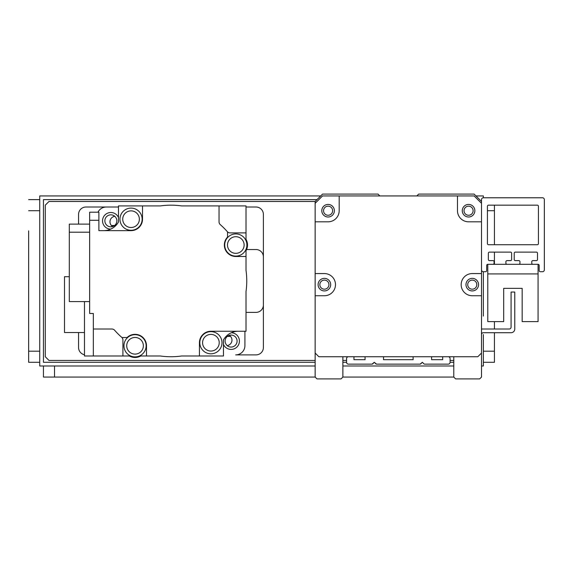 <?xml version="1.0" encoding="UTF-8"?>
<svg xmlns="http://www.w3.org/2000/svg" width="573" height="573" viewBox="0 0 573 573"><rect width="100%" height="100%" fill="white"/><g stroke="black" fill="none" stroke-linecap="round" stroke-linejoin="round"><path stroke-width="0.86" d="M323.544 210.714A4.548 4.548 0 0 1 330.363 206.781A4.548 4.548 0 0 1 330.363 214.653A4.548 4.548 0 0 1 323.544 210.714M467.718 284.652A4.548 4.548 0 0 1 474.537 280.713A4.548 4.548 0 0 1 474.537 288.584A4.548 4.548 0 0 1 467.718 284.652M319.849 284.652A4.548 4.548 0 0 1 326.667 280.713A4.548 4.548 0 0 1 326.667 288.584A4.548 4.548 0 0 1 319.849 284.652M464.023 210.714A4.548 4.548 0 0 1 470.841 206.781A4.548 4.548 0 0 1 470.841 214.653A4.548 4.548 0 0 1 464.023 210.714M481.506 269.862A1.848 1.848 0 0 0 483.354 271.709L485.575 271.709A1.11 1.11 0 0 0 486.678 270.606L486.678 265.428A1.11 1.11 0 0 1 487.788 264.318L492.966 264.318A1.11 1.11 0 0 0 494.076 263.208L494.076 261.732A1.11 1.11 0 0 0 492.966 260.622L489.449 260.622A1.11 1.11 0 0 1 488.346 259.512L488.346 253.23A1.11 1.11 0 0 1 489.449 252.12L510.522 252.12A1.11 1.11 0 0 1 511.632 253.23L511.632 259.512A1.11 1.11 0 0 1 510.522 260.622L507.012 260.622A1.11 1.11 0 0 0 505.902 261.732L505.902 263.208A1.11 1.11 0 0 0 507.012 264.318L518.844 264.318A1.11 1.11 0 0 0 519.955 263.208L519.955 261.732A1.11 1.11 0 0 0 518.844 260.622L515.328 260.622A1.11 1.11 0 0 1 514.225 259.512L514.225 253.23A1.11 1.11 0 0 1 515.328 252.12L536.4 252.12A1.11 1.11 0 0 1 537.51 253.23L537.51 259.512A1.11 1.11 0 0 1 536.4 260.622L532.89 260.622A1.11 1.11 0 0 0 531.78 261.732L531.78 263.208A1.11 1.11 0 0 0 532.89 264.318L538.068 264.318A1.11 1.11 0 0 1 539.172 265.428L539.172 270.606A1.11 1.11 0 0 0 540.282 271.709L542.502 271.709A1.848 1.848 0 0 0 544.35 269.862L544.35 199.626A1.848 1.848 0 0 0 542.502 197.778L483.354 197.778A1.848 1.848 0 0 0 481.506 199.626L481.506 221.808L468.564 221.808A11.088 11.088 0 0 1 457.476 210.714L457.476 195.93L474.115 195.93L481.506 203.322L481.506 201.474L474.115 194.082L418.662 194.082L416.815 195.93L379.842 195.93L377.994 194.082L322.542 194.082L315.15 201.474L315.15 203.322L322.542 195.93L339.18 195.93L339.18 210.714A11.088 11.088 0 0 1 328.085 221.808L315.15 221.808L315.15 201.474L48.984 201.474L45.288 205.17L45.288 356.735L48.984 360.438L315.15 360.438L315.15 221.808M481.506 221.808L481.506 353.04L477.81 356.735L318.846 356.735L315.15 353.04L315.15 377.07L316.998 378.918L341.028 378.918L342.876 377.07L342.876 356.735M474.852 210.714A6.282 6.282 0 0 0 465.426 205.27A6.282 6.282 0 0 0 465.426 216.157A6.282 6.282 0 0 0 474.852 210.714M334.374 210.714A6.282 6.282 0 0 0 324.948 205.27A6.282 6.282 0 0 0 324.948 216.157A6.282 6.282 0 0 0 334.374 210.714M330.678 284.652A6.282 6.282 0 0 1 321.252 290.096A6.282 6.282 0 0 1 321.252 279.209A6.282 6.282 0 0 1 330.678 284.652M315.15 273.565L324.39 273.565A11.088 11.088 0 0 1 335.484 284.652A11.088 11.088 0 0 1 324.39 295.74L315.15 295.74M465.978 284.652A6.282 6.282 0 0 1 475.404 279.209A6.282 6.282 0 0 1 475.404 290.096A6.282 6.282 0 0 1 465.978 284.652M481.506 295.74L472.259 295.74A11.088 11.088 0 0 1 461.172 284.652A11.088 11.088 0 0 1 472.259 273.565L481.506 273.565M339.18 195.93L457.476 195.93M481.506 203.322L481.506 201.474M488.525 205.17L537.324 205.17A1.11 1.11 0 0 1 538.434 206.28L538.434 243.618A1.11 1.11 0 0 1 537.324 244.728L488.525 244.728A1.11 1.11 0 0 1 487.422 243.618L487.422 206.28A1.11 1.11 0 0 1 488.525 205.17M481.506 334.517A1.848 1.848 -90 0 1 483.354 332.712L511.08 332.712A3.696 3.696 90 0 0 514.776 329.009L514.776 292.044L511.08 292.044L511.08 327.162A1.848 1.848 -90 0 1 509.232 329.009L481.506 329.009M522.168 288.348L503.688 288.348L522.168 288.348L503.688 288.348L503.688 321.618L487.788 321.618L487.788 264.318L538.068 264.318L538.068 321.618L522.168 321.618L522.168 288.348L522.168 321.618M315.15 308.682L315.15 341.952M453.78 356.735L453.78 377.07L455.628 378.918L479.658 378.918L481.506 377.07L481.506 353.04M423.934 363.862L422.358 362.286L420.124 364.134L422.358 362.286L423.934 363.862A0.924 0.924 0 0 0 424.586 364.134L448.236 364.134A1.848 1.848 0 0 0 450.084 362.286L450.084 358.591A1.848 1.848 0 0 0 448.236 356.735L442.685 356.735L442.685 359.694L431.598 359.694L431.598 356.735L413.112 356.735L413.112 359.694L383.538 359.694L383.538 356.735L365.058 356.735L365.058 359.694L353.964 359.694L353.964 356.735L348.42 356.735A1.848 1.848 0 0 0 346.572 358.591L346.572 362.286A1.848 1.848 0 0 0 348.42 364.134L372.07 364.134L374.298 362.286L376.533 364.134L387.054 364.134L376.533 364.134L374.298 362.286L372.07 364.134A0.924 0.924 0 0 0 372.722 363.862L374.298 362.286L372.722 363.862M375.874 363.862L374.298 362.286L375.874 363.862A0.924 0.924 0 0 0 376.533 364.134L375.874 363.862M387.054 364.134L420.124 364.134A0.924 0.924 0 0 0 420.775 363.862L420.124 364.134M422.358 362.286L420.775 363.862L422.358 362.286M225.103 341.078A5.995 5.995 -90 0 1 234.092 335.885A5.995 5.995 -90 0 1 234.092 346.264A5.995 5.995 -90 0 1 225.103 341.078M104.859 220.834A5.995 5.995 -90 0 1 113.848 215.641A5.995 5.995 -90 0 1 113.848 226.02A5.995 5.995 -90 0 1 104.859 220.834M45.288 330.413L45.288 342.396M45.288 219.509L45.288 231.499M263.394 304.986A7.392 7.392 90 0 1 256.002 312.378L246.018 312.378M246.591 249.534L256.002 249.534A7.392 7.392 90 0 1 263.394 256.926M246.018 207.018L256.002 207.018A7.392 7.392 90 0 1 263.394 214.409L263.394 347.496A7.392 7.392 90 0 1 256.002 354.888L235.668 354.888A9.24 9.24 -90 0 0 244.915 345.648L244.915 331.258M84.475 354.744A7.392 7.392 90 0 1 78.558 347.496L78.558 332.526M78.558 224.107L78.558 214.409A7.392 7.392 90 0 1 85.95 207.018L118.482 207.018M112.652 226.55A5.544 5.544 -90 0 1 114.786 216.308M45.288 269.862L45.288 292.044M229.3 335.363A5.544 5.544 -90 0 1 227.166 345.598M342.876 360.438L346.572 360.438M450.084 360.438L453.78 360.438M223.47 344.394A8.316 8.316 90 0 0 239.356 340.076A8.316 8.316 90 0 0 231.299 332.763M97.983 212.196A9.24 9.24 -90 0 1 106.284 207.018M118.482 217.518A8.316 8.316 90 0 0 102.538 220.734A8.316 8.316 90 0 0 110.653 229.15M227.295 231.635A3.696 3.696 90 0 0 230.074 232.896L246.018 232.896L246.018 239.328A11.696 11.696 -90 0 1 246.018 250.716L246.018 256.482L235.804 256.482A11.46 11.46 90 0 1 227.538 237.086L227.538 231.915A74.862 74.862 -90 0 0 220.297 224.637A3.696 3.696 90 0 1 219.036 221.858L219.036 205.908L181.534 205.908A75.786 75.786 -90 0 0 160.419 205.908L142.512 205.908L142.512 219.187A11.46 11.46 90 0 1 131.052 230.647L98.885 230.647L98.885 220.283L89.646 220.283L89.646 313.488L93.342 313.488L93.342 329.009L111.878 329.009A3.696 3.696 90 0 1 114.657 330.277A74.862 74.862 90 0 0 121.655 337.275A3.696 3.696 -90 0 1 122.916 340.054A3.696 3.696 90 0 0 121.655 337.275M114.657 330.277A74.862 74.862 -90 0 0 121.934 337.518L127.106 337.518A11.46 11.46 90 0 1 146.502 345.784L146.502 355.998L160.419 355.998A75.786 75.786 -90 0 0 181.534 355.998L199.44 355.998L199.44 342.718A11.46 11.46 90 0 1 210.9 331.258L246.018 331.258L246.018 291.514A75.786 75.786 -90 0 0 246.018 270.392L246.018 256.482M246.018 232.896L246.018 205.908L219.036 205.908M103.663 230.647A17.004 17.004 90 0 0 118.489 221.973L118.489 205.908L118.489 221.973A17.004 17.004 -90 0 1 118.482 221.987L118.482 205.908L142.512 205.908M223.463 339.932L223.47 355.998L223.47 339.918A17.004 17.004 90 0 1 238.289 331.258M223.463 355.998L199.44 355.998M210.9 331.631A11.088 11.088 -90 0 1 220.505 348.262A11.088 11.088 -90 0 1 201.295 348.262A11.088 11.088 -90 0 1 210.9 331.631M210.9 334.403A8.316 8.316 -90 0 1 218.105 346.88A8.316 8.316 -90 0 1 203.694 346.88A8.316 8.316 -90 0 1 210.9 334.403M93.342 329.009L93.342 355.998L122.916 355.998L122.916 340.054L122.916 355.998L129.348 355.998A11.696 11.696 -90 0 0 140.736 355.998L146.502 355.998M131.052 208.099A11.088 11.088 -90 0 1 140.657 224.738A11.088 11.088 -90 0 1 121.447 224.738A11.088 11.088 -90 0 1 131.052 208.099M131.052 210.871A8.316 8.316 -90 0 1 138.251 223.348A8.316 8.316 -90 0 1 123.847 223.348A8.316 8.316 -90 0 1 131.052 210.871M98.885 220.283L98.885 212.196L89.646 212.196L89.646 220.283M89.646 232.201L69.312 232.201L69.312 224.107L89.646 224.107M69.312 232.201L69.312 301.577L89.646 301.577M135.042 334.689A11.088 11.088 -90 0 1 144.647 351.328A11.088 11.088 -90 0 1 125.437 351.328A11.088 11.088 -90 0 1 135.042 334.689M135.042 337.461A8.316 8.316 -90 0 1 142.247 349.938A8.316 8.316 -90 0 1 127.836 349.938A8.316 8.316 -90 0 1 135.042 337.461M84.475 301.577L84.475 355.998L93.342 355.998M69.312 276.702L64.505 276.702L64.505 332.526L84.475 332.526M235.804 233.927A11.088 11.088 -90 0 1 245.409 250.566A11.088 11.088 -90 0 1 226.199 250.566A11.088 11.088 -90 0 1 235.804 233.927M235.804 236.706A8.316 8.316 -90 0 1 243.009 249.176A8.316 8.316 -90 0 1 228.598 249.176A8.316 8.316 -90 0 1 235.804 236.706M230.561 336.408L227.345 336.408M111.391 225.504L114.607 225.504M39.738 329.009L39.738 343.8M39.738 218.112L39.738 232.896M43.441 316.074L43.441 334.56M483.354 316.074L483.354 271.709M481.506 365.982L483.354 365.982L483.354 334.56M453.78 362.286L450.084 362.286M346.572 362.286L342.876 362.286M315.15 362.286L43.441 362.286L43.441 199.626L316.998 199.626M315.15 365.982L39.738 365.982L39.738 195.93L320.694 195.93M453.78 365.982L342.876 365.982M475.962 195.93L483.354 195.93L483.354 197.778M494.442 244.728L494.442 205.356M494.442 362.286L483.354 362.286L494.442 362.286L494.442 332.712M487.422 210.714L494.442 210.714L494.442 205.17M494.442 329.009L494.442 321.618M494.442 264.318L494.442 252.12M54.528 377.07L54.528 365.982L43.441 365.982L43.441 377.07L315.15 377.07M453.78 377.07L342.876 377.07M28.65 199.626L39.738 199.626L39.738 351.192L28.65 351.192L28.65 362.286L28.65 230.862M28.65 331.044L28.65 356.556M28.65 362.286L39.738 362.286L39.738 351.192M487.788 321.618L487.788 264.318M487.788 273.93L538.068 273.93M494.442 351.192L483.354 351.192M43.441 365.982L43.441 377.07M28.65 210.714L39.738 210.714"/></g></svg>
